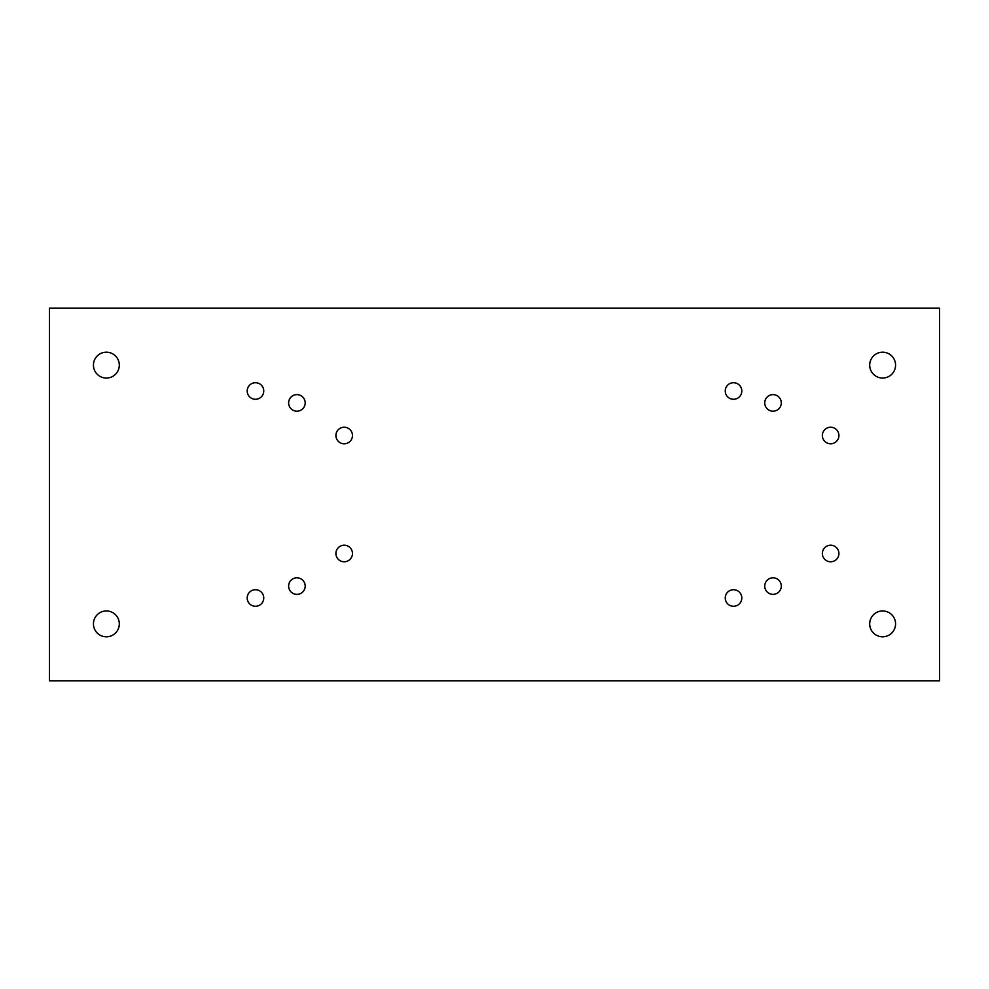 <?xml version="1.0" encoding="UTF-8"?>
<svg xmlns="http://www.w3.org/2000/svg" width="989" height="989" viewBox="0 0 989 989"><rect width="100%" height="100%" fill="white"/><g stroke="black" fill="none" stroke-linecap="round" stroke-linejoin="round"><path stroke-width="1.48" d="M741.812 597.999A8.283 8.283 0 0 0 729.388 590.829A8.283 8.283 0 0 0 729.388 605.169A8.283 8.283 0 0 0 741.812 597.999A8.283 8.283 0 0 1 729.388 605.169A8.283 8.283 0 0 1 729.388 590.829A8.283 8.283 0 0 1 741.812 597.999M263.754 391.001A8.283 8.283 0 0 0 251.33 383.831A8.283 8.283 0 0 0 251.33 398.171A8.283 8.283 0 0 0 263.754 391.001A8.283 8.283 0 0 1 251.33 398.171A8.283 8.283 0 0 1 251.33 383.831A8.283 8.283 0 0 1 263.754 391.001M263.754 597.999A8.283 8.283 0 0 0 251.33 590.829A8.283 8.283 0 0 0 251.33 605.169A8.283 8.283 0 0 0 263.754 597.999A8.283 8.283 0 0 1 251.33 605.169A8.283 8.283 0 0 1 251.33 590.829A8.283 8.283 0 0 1 263.754 597.999M741.812 391.001A8.283 8.283 0 0 0 729.388 383.831A8.283 8.283 0 0 0 729.388 398.171A8.283 8.283 0 0 0 741.812 391.001A8.283 8.283 0 0 1 729.388 398.171A8.283 8.283 0 0 1 729.388 383.831A8.283 8.283 0 0 1 741.812 391.001M305.193 402.906A8.283 8.283 0 0 0 292.769 395.736A8.283 8.283 0 0 0 292.769 410.076A8.283 8.283 0 0 0 305.193 402.906A8.283 8.283 0 0 1 292.769 410.076A8.283 8.283 0 0 1 292.769 395.736A8.283 8.283 0 0 1 305.193 402.906M781.298 402.906A8.283 8.283 0 0 0 768.873 395.736A8.283 8.283 0 0 0 768.873 410.076A8.283 8.283 0 0 0 781.298 402.906A8.283 8.283 0 0 1 768.873 410.076A8.283 8.283 0 0 1 768.873 395.736A8.283 8.283 0 0 1 781.298 402.906M781.298 586.094A8.283 8.283 0 0 0 768.873 578.924A8.283 8.283 0 0 0 768.873 593.264A8.283 8.283 0 0 0 781.298 586.094A8.283 8.283 0 0 1 768.873 593.264A8.283 8.283 0 0 1 768.873 578.924A8.283 8.283 0 0 1 781.298 586.094M305.193 586.094A8.283 8.283 0 0 0 292.769 578.924A8.283 8.283 0 0 0 292.769 593.264A8.283 8.283 0 0 0 305.193 586.094A8.283 8.283 0 0 1 292.769 593.264A8.283 8.283 0 0 1 292.769 578.924A8.283 8.283 0 0 1 305.193 586.094M838.919 435.506A8.283 8.283 0 0 0 826.495 428.336A8.283 8.283 0 0 0 826.495 442.676A8.283 8.283 0 0 0 838.919 435.506A8.283 8.283 0 0 1 826.495 442.676A8.283 8.283 0 0 1 826.495 428.336A8.283 8.283 0 0 1 838.919 435.506M352.467 435.506A8.283 8.283 0 0 0 340.043 428.336A8.283 8.283 0 0 0 340.043 442.676A8.283 8.283 0 0 0 352.467 435.506A8.283 8.283 0 0 1 340.043 442.676A8.283 8.283 0 0 1 340.043 428.336A8.283 8.283 0 0 1 352.467 435.506M352.467 553.494A8.283 8.283 0 0 0 340.043 546.324A8.283 8.283 0 0 0 340.043 560.664A8.283 8.283 0 0 0 352.467 553.494A8.283 8.283 0 0 1 340.043 560.664A8.283 8.283 0 0 1 340.043 546.324A8.283 8.283 0 0 1 352.467 553.494M838.919 553.494A8.283 8.283 0 0 0 826.495 546.324A8.283 8.283 0 0 0 826.495 560.664A8.283 8.283 0 0 0 838.919 553.494A8.283 8.283 0 0 1 826.495 560.664A8.283 8.283 0 0 1 826.495 546.324A8.283 8.283 0 0 1 838.919 553.494M119.31 365.126A12.944 12.944 0 0 0 99.901 353.926A12.944 12.944 0 0 0 99.901 376.327A12.944 12.944 0 0 0 119.31 365.126A12.944 12.944 0 0 1 99.901 376.327A12.944 12.944 0 0 1 99.901 353.926A12.944 12.944 0 0 1 119.31 365.126M895.564 365.126A12.944 12.944 0 0 0 876.155 353.926A12.944 12.944 0 0 0 876.155 376.327A12.944 12.944 0 0 0 895.564 365.126A12.944 12.944 0 0 1 876.155 376.327A12.944 12.944 0 0 1 876.155 353.926A12.944 12.944 0 0 1 895.564 365.126M895.564 623.874A12.944 12.944 0 0 0 876.155 612.673A12.944 12.944 0 0 0 876.155 635.074A12.944 12.944 0 0 0 895.564 623.874A12.944 12.944 0 0 1 876.155 635.074A12.944 12.944 0 0 1 876.155 612.673A12.944 12.944 0 0 1 895.564 623.874M119.31 623.874A12.944 12.944 0 0 0 99.901 612.673A12.944 12.944 0 0 0 99.901 635.074A12.944 12.944 0 0 0 119.31 623.874A12.944 12.944 0 0 1 99.901 635.074A12.944 12.944 0 0 1 99.901 612.673A12.944 12.944 0 0 1 119.31 623.874M939.55 308.197L939.55 680.803L49.45 680.803L49.45 308.197L939.55 308.197L49.45 308.197L49.45 680.803L939.55 680.803L939.55 308.197"/></g></svg>
